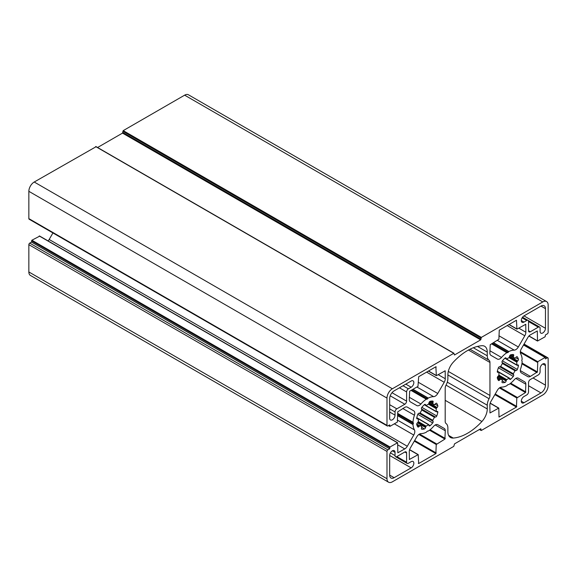 <?xml version="1.0" encoding="UTF-8"?>
<svg xmlns="http://www.w3.org/2000/svg" width="577" height="577" viewBox="0 0 577 577"><rect width="100%" height="100%" fill="white"/><g stroke="black" fill="none" stroke-linecap="round" stroke-linejoin="round"><path stroke-width="0.87" d="M447.875 374.834L447.875 378.548A10.126 5.849 -60 0 1 446.079 385.054A5.063 2.921 120 0 0 445.184 388.307L445.184 421.311A5.063 2.921 120 0 0 446.079 423.532A10.126 5.849 -60 0 1 447.875 427.968L447.875 431.683A12.665 7.313 120 0 0 450.493 437.481A12.665 7.313 120 0 0 453.241 438.058A50.646 29.239 120 0 0 481.896 421.513A12.665 7.313 120 0 0 487.269 408.942L487.269 405.22A10.126 5.849 -60 0 1 489.058 398.714A5.063 2.921 120 0 0 489.952 395.461L489.952 362.457A5.063 2.921 120 0 0 489.058 360.243A10.126 5.849 -60 0 1 487.269 355.8L487.269 352.085A12.665 7.313 120 0 0 484.644 346.287A12.665 7.313 120 0 0 481.896 345.71A50.646 29.239 120 0 0 453.241 362.255A12.665 7.313 120 0 0 447.875 374.834M417.964 386.402L409.641 391.213L409.281 399.536A5.063 2.921 120 0 0 410.334 401.852L416.803 405.588A5.063 2.921 120 0 0 420.921 403.994A20.26 11.699 -60 0 1 426.288 399.219L427.103 399.212L428.271 398.072A20.26 11.699 -60 0 1 433.637 396.651A5.063 2.921 120 0 0 437.755 393.492L444.225 382.284A5.063 2.921 120 0 0 445.278 378.75L445.17 370.823L436.335 375.677L435.873 366.763L418.686 376.687L417.964 386.402M416.803 436.803L410.334 448.012A5.063 2.921 120 0 0 409.281 451.539L409.389 459.472L418.217 454.611L418.686 463.533L435.873 453.609L436.234 444.506L444.917 439.083L445.278 430.759A5.063 2.921 120 0 0 444.225 428.437L437.755 424.701A5.063 2.921 120 0 0 433.637 426.302A20.26 11.699 -60 0 1 428.271 431.077L427.456 431.084L426.288 432.223A20.26 11.699 -60 0 1 420.921 433.637A5.063 2.921 120 0 0 416.803 436.803M518.334 378.18L518.334 378.18A5.063 2.921 120 0 0 514.215 379.781A20.26 11.699 -60 0 1 508.849 384.549L507.681 384.765L506.866 385.696A20.26 11.699 -60 0 1 501.507 387.117A5.063 2.921 120 0 0 497.381 390.276L490.912 401.484A5.063 2.921 120 0 0 489.866 405.018L489.967 412.952L498.802 408.09L499.011 417.034L516.458 407.081L516.812 397.986L525.496 392.555L525.856 384.239A5.063 2.921 120 0 0 524.81 381.916L518.334 378.18L524.81 381.916M518.334 346.965L524.81 335.764A5.063 2.921 120 0 0 525.856 332.229L525.748 324.296L516.92 329.157L516.458 320.235L499.264 330.167L498.903 339.262L490.219 344.693L489.866 353.009A5.063 2.921 120 0 0 490.912 355.331L497.381 359.067A5.063 2.921 120 0 0 501.507 357.466A20.26 11.699 -60 0 1 506.866 352.691L508.041 352.482L508.849 351.544A20.26 11.699 -60 0 1 514.215 350.131A5.063 2.921 120 0 0 518.334 346.965L498.903 335.749M395.043 411.942A2.532 1.464 -60 0 1 396.839 408.841L404.809 404.239A2.532 1.464 120 0 0 406.597 401.138L406.597 391.934A2.532 1.464 -60 0 1 408.386 388.833L411.163 387.232A3.801 2.193 120 0 0 413.644 383.885A3.801 2.193 120 0 0 413.06 380.842A3.801 2.193 120 0 0 411.163 381.029L394.149 390.853A6.333 3.657 120 0 0 389.677 398.606L389.677 418.246A3.801 2.193 120 0 0 390.463 419.984A3.801 2.193 120 0 0 393.391 418.967A3.801 2.193 120 0 0 395.043 415.144L395.043 411.942L389.677 408.841M538.298 327.166A2.532 1.464 -60 0 1 539.567 327.044A2.532 1.464 -60 0 1 540.094 328.198L540.094 331.407A3.801 2.193 120 0 0 540.88 333.145A3.801 2.193 120 0 0 543.808 332.128A3.801 2.193 120 0 0 545.467 328.306L545.467 308.659A6.333 3.657 120 0 0 544.154 305.76A6.333 3.657 120 0 0 540.988 306.077L523.974 315.893A3.801 2.193 120 0 0 521.493 319.247A3.801 2.193 120 0 0 522.077 322.291A3.801 2.193 120 0 0 523.974 322.103L526.751 320.495A2.532 1.464 -60 0 1 528.02 320.372A2.532 1.464 -60 0 1 528.539 321.533L528.539 330.729A2.532 1.464 120 0 0 529.066 331.89A2.532 1.464 120 0 0 530.335 331.768L538.298 327.166L528.539 321.533M523.974 396.536A3.801 2.193 120 0 0 521.493 399.883A3.801 2.193 120 0 0 522.077 402.926A3.801 2.193 120 0 0 523.974 402.739L540.988 392.923A6.333 3.657 120 0 0 545.467 385.162L545.467 365.522A3.801 2.193 120 0 0 544.681 363.784A3.801 2.193 120 0 0 541.753 364.801A3.801 2.193 120 0 0 540.094 368.624L540.094 371.826A2.532 1.464 -60 0 1 538.298 374.927L530.335 379.529A2.532 1.464 120 0 0 528.539 382.63L528.539 391.833A2.532 1.464 -60 0 1 526.751 394.935L523.974 396.536M411.163 467.875A3.801 2.193 120 0 0 413.644 464.528A3.801 2.193 120 0 0 413.06 461.485A3.801 2.193 120 0 0 411.163 461.672L408.386 463.273A2.532 1.464 -60 0 1 407.124 463.396A2.532 1.464 -60 0 1 406.597 462.235L406.597 453.039A2.532 1.464 120 0 0 406.071 451.878A2.532 1.464 120 0 0 404.809 452L396.839 456.602A2.532 1.464 -60 0 1 395.57 456.732A2.532 1.464 -60 0 1 395.043 455.57L395.043 452.368A3.801 2.193 120 0 0 394.257 450.623A3.801 2.193 120 0 0 391.329 451.647A3.801 2.193 120 0 0 389.677 455.469L389.677 475.109A6.333 3.657 120 0 0 390.982 478.008A6.333 3.657 120 0 0 394.149 477.691L411.163 467.875L389.677 455.469M421.837 407.348A1.269 0.728 120 0 0 421.549 409.006L421.866 410.038A12.665 7.313 120 0 0 420.15 413.009L419.097 413.255A1.269 0.728 120 0 0 417.806 414.329A15.449 8.922 120 0 0 416.731 417.943A1.269 0.728 120 0 0 416.962 418.808A1.269 0.728 120 0 0 417.445 418.823L418.404 418.866A12.665 7.313 120 0 0 418.404 421.672L417.445 422.826A1.269 0.728 120 0 0 416.731 424.528A15.449 8.922 120 0 0 417.806 426.901A1.269 0.728 120 0 0 417.95 427.03A1.269 0.728 120 0 0 419.097 426.482L420.15 425.516A12.665 7.313 120 0 0 420.95 426.114A12.665 7.313 120 0 0 421.866 426.504L421.549 427.903A1.269 0.728 120 0 0 421.65 429.165A1.269 0.728 120 0 0 421.837 429.223A15.449 8.922 120 0 0 424.427 428.971A1.269 0.728 120 0 0 425.545 427.507L426.064 426.093A12.665 7.313 120 0 0 428.495 424.686L429.014 425.501A1.269 0.728 120 0 0 429.259 425.913A1.269 0.728 120 0 0 430.125 425.675A15.449 8.922 120 0 0 432.721 422.941A1.269 0.728 120 0 0 433.01 421.289L432.692 420.258A12.665 7.313 120 0 0 434.409 417.279L435.462 417.034A1.269 0.728 120 0 0 436.753 415.959A15.449 8.922 120 0 0 437.82 412.346A1.269 0.728 120 0 0 437.59 411.48A1.269 0.728 120 0 0 437.114 411.473L436.147 411.43A12.665 7.313 120 0 0 436.147 408.624L437.114 407.463A1.269 0.728 120 0 0 437.82 405.768A15.449 8.922 120 0 0 436.753 403.395A1.269 0.728 120 0 0 436.609 403.258A1.269 0.728 120 0 0 435.462 403.806L434.409 404.78A12.665 7.313 120 0 0 433.608 404.181A12.665 7.313 120 0 0 432.692 403.785L433.01 402.393A1.269 0.728 120 0 0 432.909 401.123A1.269 0.728 120 0 0 432.721 401.065A15.449 8.922 120 0 0 430.125 401.325A1.269 0.728 120 0 0 429.014 402.789L428.495 404.203A12.665 7.313 120 0 0 426.064 405.602L425.545 404.787A1.269 0.728 120 0 0 425.292 404.383A1.269 0.728 120 0 0 424.427 404.614A15.449 8.922 120 0 0 421.837 407.348L436.753 415.959M515.485 358.057L514.994 358.252A12.665 7.313 120 0 0 514.194 357.661A12.665 7.313 120 0 0 513.27 357.264L513.588 355.865A1.269 0.728 120 0 0 513.487 354.603A1.269 0.728 120 0 0 513.299 354.545A15.449 8.922 120 0 0 510.71 354.805A1.269 0.728 120 0 0 509.592 356.261L509.073 357.682A12.665 7.313 120 0 0 506.642 359.082L506.123 358.267A1.269 0.728 120 0 0 505.878 357.855A1.269 0.728 120 0 0 505.012 358.093A15.449 8.922 120 0 0 502.416 360.827A1.269 0.728 120 0 0 502.134 362.486L502.444 363.517A12.665 7.313 120 0 0 500.728 366.489L499.675 366.734A1.269 0.728 120 0 0 498.391 367.809A15.449 8.922 120 0 0 497.316 371.422A1.269 0.728 120 0 0 497.547 372.288A1.269 0.728 120 0 0 498.023 372.302L498.99 372.345A12.665 7.313 120 0 0 498.99 375.144L498.023 376.305A1.269 0.728 120 0 0 497.316 378A15.449 8.922 120 0 0 498.391 380.373A1.269 0.728 120 0 0 498.528 380.51A1.269 0.728 120 0 0 499.675 379.962L500.728 378.988A12.665 7.313 120 0 0 501.528 379.587A12.665 7.313 120 0 0 502.444 379.983L502.134 381.375A1.269 0.728 120 0 0 502.228 382.645A1.269 0.728 120 0 0 502.416 382.702A15.449 8.922 120 0 0 505.012 382.443A1.269 0.728 120 0 0 506.123 380.979L506.642 379.565A12.665 7.313 120 0 0 509.073 378.166L509.592 378.981A1.269 0.728 120 0 0 509.844 379.385A1.269 0.728 120 0 0 510.71 379.154A15.449 8.922 120 0 0 513.299 376.42A1.269 0.728 120 0 0 513.588 374.762L513.27 373.73A12.665 7.313 120 0 0 514.994 370.759L516.04 370.513A1.269 0.728 120 0 0 517.331 369.439A15.449 8.922 120 0 0 518.406 365.825A1.269 0.728 120 0 0 518.175 364.96A1.269 0.728 120 0 0 517.699 364.945L516.732 364.902A12.665 7.313 120 0 0 516.732 362.096L517.699 360.942A1.269 0.728 120 0 0 518.406 359.247A15.449 8.922 120 0 0 517.331 356.874A1.269 0.728 120 0 0 517.187 356.737A1.269 0.728 120 0 0 516.04 357.286L515.485 358.057M389.677 448.848L390.03 446.987L397.625 442.725L397.834 452.801L404.758 448.928A5.063 2.921 120 0 0 407.29 446.252L413.759 435.044A5.063 2.921 120 0 0 414.437 429.894A20.26 11.699 -60 0 1 412.988 424.542L413.384 423.374L412.988 422.249A20.26 11.699 -60 0 1 414.437 415.216A5.063 2.921 120 0 0 413.759 410.853L407.275 407.11A5.063 2.921 120 0 0 404.758 407.369L397.733 411.841L397.373 422.075L390.03 426.309L389.677 424.867L387.881 425.898A1.269 0.728 -60 0 1 387.254 425.963A1.269 0.728 -60 0 1 386.987 425.379L386.987 398.087A7.595 4.385 -60 0 1 392.36 388.783L453.782 353.319L454.496 354.978L480.641 339.882L481.355 337.401L542.777 301.937A7.595 4.385 -60 0 1 546.578 301.562A7.595 4.385 -60 0 1 548.15 305.038L548.15 332.338A1.269 0.728 -60 0 1 547.256 333.888L545.467 334.92L545.106 336.78L537.512 341.043L537.302 330.967L530.378 334.84A5.063 2.921 120 0 0 527.847 337.516L521.377 348.724A5.063 2.921 120 0 0 520.699 353.874A20.26 11.699 -60 0 1 522.149 359.226L521.752 360.394L522.149 361.519A20.26 11.699 -60 0 1 520.699 368.552A5.063 2.921 120 0 0 521.377 372.915L527.847 376.651A5.063 2.921 120 0 0 530.378 376.406L537.403 371.934L537.764 361.7L545.106 357.459L545.467 358.908L547.256 357.87A1.269 0.728 -60 0 1 547.89 357.805A1.269 0.728 -60 0 1 548.15 358.389L548.15 385.681A7.595 4.385 -60 0 1 542.777 394.985L481.355 430.449L480.641 428.79L454.496 443.886L453.782 446.367L392.36 481.831A7.595 4.385 -60 0 1 388.559 482.206A7.595 4.385 -60 0 1 386.987 478.73L386.987 451.438A1.269 0.728 -60 0 1 387.881 449.887L389.677 448.848L31.533 242.08L31.894 240.22L39.597 236.188M388.559 482.206L30.422 275.438A7.595 4.385 -60 0 1 28.85 271.962L28.85 244.662A1.269 0.728 -60 0 1 29.744 243.112L31.533 242.08M48.107 240.934A5.063 2.921 120 0 0 49.153 239.484L52.933 232.942M413.759 410.853L407.29 407.117M387.254 425.963L29.11 219.195A1.269 0.728 -60 0 1 28.85 218.611L28.85 191.319A7.595 4.385 -60 0 1 34.223 182.015L95.998 146.76M437.741 424.694L444.225 428.437L437.741 424.694M97.585 147.503L122.504 133.114L123.218 130.633L184.64 95.169A7.595 4.385 -60 0 1 188.441 94.794L546.578 301.562M448.617 435.39L453.241 438.058M445.184 400.323L481.896 421.513M446.035 385.133L487.269 408.942M409.281 397.272L420.921 403.994M411.033 390.413L426.288 399.219M411.185 390.319L426.49 399.154M411.444 390.167L427.103 399.212M411.805 389.965L427.456 399.003M412.764 389.41L428.069 398.245M413.017 389.266L428.271 398.072M416.926 387.008L433.637 396.651M409.281 459.242L409.641 459.443M409.562 449.786L417.964 454.64M418.325 463.324L418.686 463.533M414.293 441.145L435.873 453.609M414.654 440.525L436.234 452.988M418.83 434.459L436.234 444.506M419.515 434.027L436.587 443.886M429.519 430.19L444.917 439.083M499.408 387.939L516.812 397.986M495.232 394.004L516.812 406.46M500.093 387.506L517.172 397.365M510.097 383.669L525.496 392.555M510.71 383.193L525.856 391.934M515.802 378.433L525.856 384.239M507.19 325.587L524.81 335.764M518.831 328.176L525.856 332.229M525.496 324.324L525.856 324.526M509.116 324.476L516.812 328.926M389.677 404.701L396.839 408.841M390.218 395.815L404.809 404.239M392.007 392.713L406.597 401.138M399.435 387.802L406.597 391.934M403.013 385.732L408.386 388.833M405.79 384.131L411.163 387.232M523.974 315.893L545.467 328.306M540.988 306.077L545.467 308.659M521.291 401.188L523.974 402.739M528.539 385.732L540.988 392.923M533.018 377.978L545.467 385.162M542.777 363.972L545.467 365.522M396.839 456.602L406.597 462.235M404.809 452L406.597 453.039M416.717 418.404L417.445 418.823M416.767 417.791L418.116 418.57M416.962 425.256L419.097 426.482M416.724 424.016L419.659 425.711M421.902 426.518L420.078 425.473M420.15 425.516L421.866 426.504M421.765 427.427L424.427 428.971M417.445 422.826L425.545 427.507M418.116 422.299L425.66 426.663M418.404 421.672L426.064 426.093M418.404 418.866L428.495 424.686M428.927 424.982L430.125 425.675M417.806 414.329L432.721 422.941M514.994 358.252L513.27 357.264M513.205 357.221L509.981 355.36M513.198 356.737L510.27 355.05M513.588 355.865L511.453 354.639M506.245 358.973L504.897 358.194M506.123 358.267L505.402 357.848M498.023 372.302L497.295 371.876M498.694 372.05L497.345 371.271M499.675 379.962L497.547 378.728M500.237 379.183L497.309 377.495M481.002 430.24L479.566 429.411M481.002 428.999L480.641 428.79M386.987 478.73L28.85 271.962M386.987 451.438L28.85 244.662M387.881 449.887L29.744 243.112M389.677 447.608L31.533 240.84M390.03 446.987L31.894 240.22M397.373 442.747L39.236 235.979M404.758 448.928L397.733 444.867M407.29 446.252L49.153 239.484M413.759 435.044L394.329 423.828M414.437 429.894L397.733 420.251M412.988 424.542L397.733 415.736M413.031 424.283L397.733 415.447M413.384 423.374L397.733 414.336M413.384 422.963L397.733 413.918M413.031 422.458L397.733 413.622M412.988 422.249L397.733 413.442M414.437 415.216L402.796 408.502M389.677 426.107L388.602 425.487M386.987 425.379L28.85 218.611M487.269 405.22L447.29 382.14M477.467 346.424L487.269 352.085M473.313 347.751L487.269 355.8M469.988 349.229L489.058 360.243M468.445 350.037L489.952 362.457M448.3 371.415L489.952 395.461M447.875 374.942L489.058 398.714M437.755 393.492L418.325 382.27M435.873 366.763L436.234 366.965M428.531 371.004L436.234 375.447M444.917 370.845L445.278 371.054M438.246 374.697L445.278 378.75M426.605 372.115L444.225 382.284M445.278 438.462L430.125 429.714M435.224 424.953L445.278 430.759M494.871 394.625L516.458 407.081M498.903 416.803L499.264 417.005M490.14 403.265L498.55 408.119M497.504 340.48L514.215 350.131M493.595 342.738L508.849 351.544M493.349 342.882L508.647 351.718M492.383 343.438L508.041 352.482M492.022 343.647L507.681 352.684M491.77 343.798L507.068 352.634M491.611 343.885L506.866 352.691M489.866 350.744L501.507 357.466M389.677 412.043L395.043 415.144M523.974 322.103L521.291 320.545M528.539 330.729L530.335 331.768M522.12 317.826L526.751 320.495M395.043 455.57L390.42 452.895M389.677 475.109L394.149 477.691M392.36 450.817L395.043 452.368M433.01 421.289L419.097 413.255M424.816 404.369L425.545 404.787M424.311 404.722L425.66 405.501M430.875 401.159L433.01 402.393M429.685 401.57L432.613 403.265M432.692 403.785L434.409 404.78M435.159 404.225L437.82 405.768M429.014 402.789L437.114 407.463M428.891 403.633L436.443 407.989M428.495 404.203L436.147 408.624M426.064 405.602L436.147 411.43M436.623 411.653L437.82 412.346M421.549 409.006L435.462 417.034M421.938 409.425L434.899 416.911M421.866 410.038L434.409 417.279M420.15 413.009L432.692 420.258M419.659 413.384L432.613 420.864M500.663 378.952L497.432 377.091M518.406 359.247L515.737 357.704M517.699 360.942L509.592 356.261M517.021 361.469L509.477 357.113M516.732 362.096L509.073 357.682M516.732 364.902L506.642 359.082M518.406 365.825L517.201 365.133M517.331 369.439L502.416 360.827M516.04 370.513L502.134 362.486M515.485 370.384L502.524 362.904M514.994 370.759L502.444 363.517M513.27 373.73L500.728 366.489M513.198 374.343L500.237 366.864M513.588 374.762L499.675 366.734M513.299 376.42L498.391 367.809M510.71 379.154L509.505 378.462M509.073 378.166L498.99 372.345M506.642 379.565L498.99 375.144M506.245 380.135L498.694 375.778M506.123 380.979L498.023 376.305M505.012 382.443L502.343 380.907M500.728 378.988L502.444 379.983M386.987 398.087L28.85 191.319M392.36 388.783L34.223 182.015M453.782 353.319L95.645 146.551M480.641 339.882L122.504 133.114M481.002 339.262L122.858 132.494M481.002 338.021L122.858 131.253M481.355 337.401L123.218 130.633M542.777 301.937L184.64 95.169M537.403 340.812L529.001 335.958M530.378 376.406L520.324 370.6M537.05 372.554L521.896 363.806M537.403 371.934L522.012 363.041M537.403 362.32L520.331 352.46M537.764 361.7L520.36 351.653M545.106 357.459L523.527 344.996M547.256 357.87L523.88 344.375M409.605 449.642L418.217 454.611M508.964 324.562L516.92 329.157M522.538 317.206L539.567 327.044M395.57 456.732L407.124 463.396M416.789 417.698L418.303 418.577M418.311 418.577L428.798 424.629M513.234 357.25L515.023 358.281M516.833 365.191L506.346 359.139M497.367 371.177L509.376 378.108M479.415 429.497L481.103 430.471M39.488 235.957L397.625 442.725M388.451 425.574L389.778 426.338M428.386 371.083L436.335 375.677M490.183 403.114L498.802 408.09M436.248 411.718L425.761 405.66M429.396 401.888L434.445 404.802M497.439 377.084L502.48 379.998M95.897 146.529L454.034 353.297M528.893 336.066L537.512 341.043M523.599 344.873L545.359 357.43M524.067 344.058L547.89 357.805"/></g></svg>
